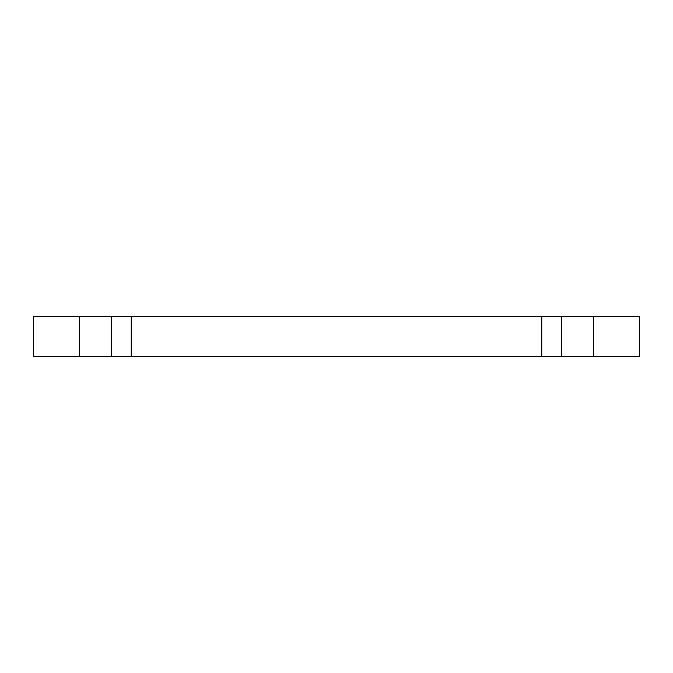 <?xml version="1.0" encoding="UTF-8"?>
<svg xmlns="http://www.w3.org/2000/svg" width="673" height="673" viewBox="0 0 673 673"><rect width="100%" height="100%" fill="white"/><g stroke="black" fill="none" stroke-linecap="round" stroke-linejoin="round"><path stroke-width="1.01" d="M639.35 316.478L593.426 316.478L593.426 356.522L639.35 356.522L639.35 316.478M593.426 316.478L561.762 316.478L561.762 356.522L593.426 356.522M561.762 316.478L111.238 316.478L111.238 356.522L561.762 356.522M79.574 356.522L79.574 316.478L33.65 316.478L33.65 356.522L111.238 356.522M79.574 316.478L111.238 316.478M541.74 316.478L541.74 356.522M131.26 316.478L131.26 356.522"/></g></svg>
